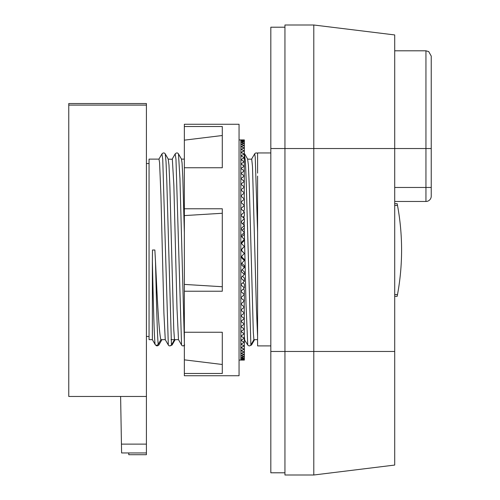 <?xml version="1.0" encoding="UTF-8"?>
<svg xmlns="http://www.w3.org/2000/svg" width="500" height="500" viewBox="0 0 500 500"><rect width="100%" height="100%" fill="white"/><g stroke="black" fill="none" stroke-linecap="round" stroke-linejoin="round"><path stroke-width="0.75" d="M397.175 296.325L394.706 296.325L397.175 296.325L397.506 294.556A245.406 245.406 0 0 0 397.506 205.444L397.175 203.675L394.706 203.675L397.175 203.675M284.944 27.206L270.825 27.206L270.825 351.469L284.944 351.469L284.944 475L313.794 475L394.706 465.062L394.706 34.938L313.794 25L313.794 148.531L431.238 148.531L431.238 56.1L428.706 51.588L425.944 50.806L425.944 187.463L394.706 187.463M120.612 396.469L121.594 452.944L146.412 452.944L146.412 454.706L128.763 454.706L128.763 452.944M146.412 396.469L146.412 103.531L68.763 103.531L68.763 396.469L146.412 396.469L146.412 452.944M270.825 351.469L270.825 472.794L284.944 472.794M313.794 475L313.794 351.469L284.944 351.469L284.944 25L313.794 25M394.706 351.469L313.794 351.469L313.794 148.531L270.825 148.531M239.056 139.925L244.35 139.925L244.35 140.831L240.825 140.381L244.35 140.15L240.825 139.925L240.825 284.7L244.35 281.319L240.825 277.938L244.35 274.494L240.825 271.05L244.35 267.569L240.825 264.081L244.35 260.569L240.825 257.056L244.35 253.525L240.825 250L244.35 246.475L240.825 242.944L244.35 239.431L240.825 235.919L244.35 232.431L240.825 228.95L244.35 225.506L240.825 222.062L244.35 218.681L240.825 215.3M240.825 355.581L244.35 354.469L244.35 359.169L240.825 358.719L244.35 358.044L240.825 357.369L244.35 356.475L240.825 355.581L240.825 359.619L244.35 359.169L244.35 360.075L240.825 360.075L244.35 359.85L240.825 359.619L240.825 360.075L239.056 360.075M244.237 301.019L244.35 354.469L240.825 353.356L244.35 352.031L240.825 350.706L244.35 349.175L240.825 347.644L244.35 345.906L240.825 344.175L244.35 342.25L240.825 340.325L244.35 338.212L240.825 336.106L244.35 333.812L240.825 331.525L244.35 329.069L240.825 326.619L244.35 324L240.825 321.388L244.35 318.631L240.825 315.869L244.35 312.975L240.825 310.081L244.35 307.062L240.825 304.044L244.35 300.912L240.825 297.781L244.35 294.556L240.825 291.331L240.825 355.575M240.825 291.331L244.35 288.012L240.825 284.706L240.825 291.325M240.825 208.669L244.35 205.444L240.825 202.219L244.35 199.088L240.825 195.956L244.35 192.938L240.825 189.919L244.35 187.025L240.825 184.131L244.35 181.369L240.825 178.612L244.35 176L240.825 173.388L244.35 170.931L240.825 168.475L244.35 166.188L240.825 163.9L244.35 161.788L240.825 159.675L244.35 157.75L240.825 155.825L244.35 154.094L240.825 152.356L244.35 150.825L240.825 149.294L244.35 147.969L240.825 146.644L244.35 145.531L240.825 144.425M240.825 142.631L244.35 141.956L240.825 141.281L244.35 140.831L244.35 143.525L240.825 142.631M240.825 144.419L244.35 143.525L244.237 198.981M243.769 204.913L244.35 204.394L244.35 199.088M243.331 211.025L244.35 210.087L244.35 205.444M242.913 217.3L244.35 215.944L244.35 211.988L240.825 208.675M240.825 215.294L244.35 211.988M242.512 223.713L244.35 221.944L244.35 218.681M242.125 230.231L244.35 228.056L244.35 225.506M241.744 236.838L244.35 234.262L244.35 232.431M241.375 243.494L244.35 240.531L244.35 239.431M244.35 253.525L241.194 250L244.35 246.475M241.194 250L240.825 250M244.35 260.569L244.35 259.469L241.375 256.506M244.35 267.569L244.35 265.738L241.744 263.163M244.35 274.494L244.35 271.944L242.125 269.769M244.35 281.319L244.35 278.056L242.512 276.288M244.35 288.012L244.35 284.056L242.913 282.7M244.35 294.556L244.35 289.913L243.331 288.975M244.35 300.912L244.35 295.606L243.769 295.087M222.294 126.512L222.294 167.75L184.35 167.75L184.35 126.512L222.294 126.512M184.35 140.156L222.294 135.512M222.294 208.769L222.294 291.231L184.35 291.231L184.35 208.769L222.294 208.769M184.35 215.588L222.294 213.269M184.35 284.413L222.294 286.731M222.294 332.25L222.294 373.488L184.35 373.488L184.35 332.25L222.294 332.25M184.35 359.844L222.294 364.487M184.35 126.512L184.35 124.262L239.056 124.262L239.056 375.737L184.35 375.737L184.35 373.488M184.35 167.75L184.35 208.769M184.35 291.231L184.35 332.25M257.587 176.1L257.587 345.9L270.825 345.9M270.825 152.944L257.587 152.944L257.587 173.119M254.587 339.65L251.525 344.988L249.625 345.875M257.587 336.431L256.413 308.5L252.488 166.481L251.719 159.188L247.625 159.119L248.394 165.106L249.288 186.019L253.325 332.481L253.894 339.65L257.587 339.65M165.256 339.65L163.919 313.363L160.925 195.1L159.575 162.619L158.988 159.119L149.056 159.119L149.056 339.65L152.369 339.65L155.081 344.406C155.7 345.575 156.744 345.575 158.219 344.406L160.9 339.65L165.256 339.65L168.319 344.988C168.931 346.15 169.981 346.15 171.456 344.988L174.481 339.65L171.006 339.65M178.487 339.65L177 308.456L173.856 185.144L172.344 159.281L168.212 159.119L168.981 165.106L169.875 186.019L173.762 329.456L174.481 339.65L178.487 339.65L181.55 344.988C182.169 346.15 183.212 346.15 184.694 344.988M244.35 339.65L247.731 344.988C248.85 346.194 249.9 346.194 250.869 344.988L253.894 339.65M184.35 345.806L183.45 345.875M175.175 339.65L172.113 344.988L170.212 345.875M161.944 339.65L158.881 344.988C157.4 346.15 156.356 346.15 155.738 344.988M158.219 344.406C157.319 336.812 156.412 300.812 155.506 261.462C157.294 300.344 159.081 333.819 160.9 339.65M155.081 344.406C154.175 336.812 153.269 300.812 152.369 261.462L152.487 250L154.863 250L155.494 261.462M244.669 339.65L244.35 336.431M242.019 263.431L242.006 262.906M241.869 256.994L241.844 256.031M241.719 250.525L241.694 249.5M241.556 243.681L241.55 243.319M184.35 159.119L181.444 159.119L182.062 162.969L182.8 177.3L184.35 232.756M152.369 339.65L152.369 261.462M431.238 196.175A5.294 5.294 0 0 1 425.944 201.469A5.294 5.294 0 0 0 431.238 196.175L431.238 148.531M394.706 201.469L425.944 201.469L425.944 187.463L431.238 187.463M397.506 294.556L394.706 294.556M394.706 205.444L397.506 205.444M146.412 444.119L121.444 444.119M68.763 105.1L146.412 105.1M257.587 232.05L255.25 157.394L254.688 153.844L251.544 159.188M247.731 344.988L246 303.712L244.262 228.144M244.2 225.362L244.131 222.156M244.044 218.381L243.994 216.281M243.881 211.544L243.856 210.538M181.55 344.988L175.981 159.375L175.188 153.906L172.138 159.181M168.319 344.988L162.744 159.375L161.95 153.906L158.9 159.181M250.869 344.988L246.213 181.275L245.438 161.656L244.35 153.506M184.35 341.344L179.95 178.619L178.481 153.906C177.575 152.606 176.475 152.606 175.188 153.906M171.456 344.988L166.8 181.275L166.025 161.656L165.25 153.906C164.338 152.606 163.238 152.606 161.95 153.906M149.056 163.531L146.412 163.531M149.056 336.469L146.412 336.469M257.587 153.506C256.581 152.637 255.588 152.769 254.594 153.906M247.706 159.181L244.656 153.906M181.531 159.181L178.481 153.906M168.294 159.181L165.25 153.906M425.944 50.806L394.706 50.806"/></g></svg>
